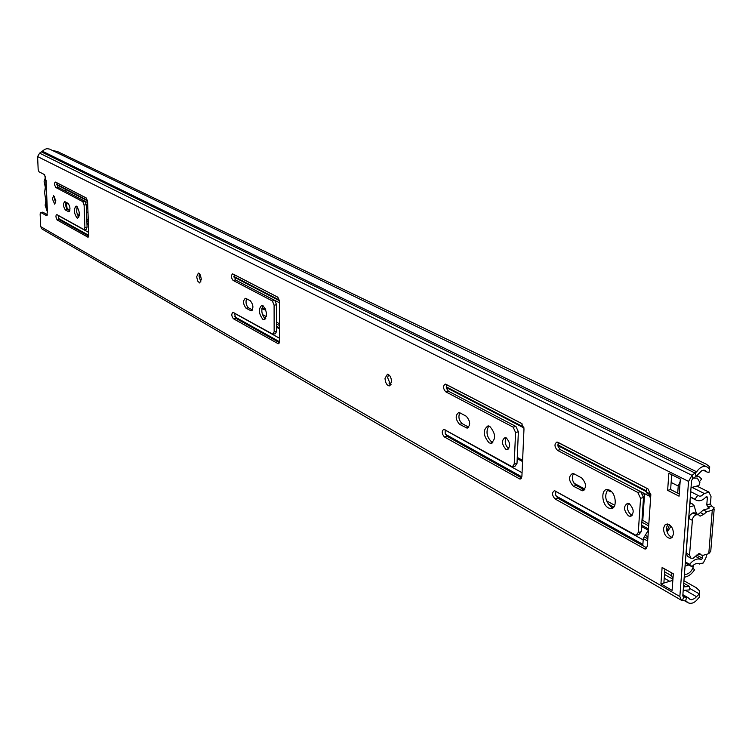 <?xml version="1.0" encoding="UTF-8"?>
<svg xmlns="http://www.w3.org/2000/svg" width="752" height="752" viewBox="0 0 752 752"><rect width="100%" height="100%" fill="white"/><g stroke="black" fill="none" stroke-linecap="round" stroke-linejoin="round"><path stroke-width="1.13" d="M55.667 202.965L54.539 198.688L54.736 196.545M55.855 200.822L54.67 204.168L52.424 198.979L53.618 195.623L55.855 200.822M200.887 281.962L199.045 276.36L199.496 273.653M201.339 279.265L199.656 282.968L197.635 281.013L196.676 276.755L198.368 273.051L200.389 274.997L201.339 279.265M390.72 385.024L387.656 377.748L388.511 374.543M391.576 381.837L389.132 385.917C386.678 385.184 385.306 382.646 385.015 378.303L387.449 374.205C389.903 374.938 391.284 377.476 391.576 381.837M78.697 217.309L76.648 212.149L77.108 206.631M77.042 218.005C73.903 213.22 73.583 209.253 76.074 206.086L76.601 206.236C79.75 211.011 80.069 214.987 77.569 218.155L77.042 218.005M265.343 318.951C261.715 314.975 260.906 310.491 262.927 305.5M262.918 319.421C258.556 313.518 258.227 308.771 261.931 305.199L262.852 305.462C267.233 311.366 267.571 316.103 263.858 319.694L262.918 319.421M492.823 442.552L491.855 442.167C486.666 437.053 485.651 431.648 488.8 425.952M489.082 442.825C482.991 435.493 482.652 429.834 488.067 425.848L489.712 426.318C495.841 433.641 496.198 439.309 490.774 443.313L489.082 442.825M508.794 448.634L508.606 448.53C505.241 445.438 504.404 441.866 506.115 437.814M505.814 449.207C501.584 444.159 501.349 440.287 505.118 437.57L506.275 437.899C510.523 442.937 510.758 446.82 506.989 449.546L505.814 449.207M613.115 507.779L611.367 507.177C605.313 501.481 604.147 495.615 607.879 489.59M608.462 507.957C601.628 504.695 600.707 488.856 607.409 489.543L609.543 490.154C616.424 493.331 617.373 509.339 610.652 508.596L608.462 507.957M632.122 515.374L631.389 515.064C627.422 511.567 626.482 507.666 628.559 503.37M628.465 515.863C623.511 510.279 623.276 506.068 627.732 503.229L629.255 503.671C634.218 509.245 634.472 513.466 630.007 516.314L628.465 515.863M672.1 537.417C668.509 535.903 666.639 532.642 666.498 527.641L667.898 524.031M673.491 533.845L672.326 537.172L669.806 538.347C665.887 537.295 663.8 533.995 663.537 528.468L664.693 525.14L667.221 523.947C671.132 524.999 673.228 528.299 673.491 533.845M84.233 229.604L86.254 229.304L87.082 227.123L86.283 204.76L84.995 201.357L57.923 187.21L56.785 182.708M88.717 236.147L59.248 219.678L58.092 215.279M69.71 210.889L66.449 208.295L65.659 205.108L65.932 202.213M273.22 334.17L275.373 333.766L276.633 331.312L276.586 304.748L274.837 300.527L235.451 279.951L233.994 274.48M279.387 342.649L235.808 318.303L234.323 312.964M252.409 309.927L248.48 307.794C246.13 305.415 245.472 302.398 246.515 298.751M513.061 466.654L515.111 466.155L517.009 463.429L518.372 431.78L515.957 426.478L448.427 391.209L446.481 388.314L446.556 384.563M521.559 477.924L447.083 436.32L445.184 433.49L445.165 429.834M468.787 427.221L462.245 423.677C458.917 420.547 458.1 416.909 459.801 412.782M637.094 535.048L638.965 534.531L641.212 531.692L643.505 497.523L640.704 491.639L560.343 449.668L558.078 446.444L558.228 442.402M646.87 547.917L557.862 498.2L555.643 495.032L555.7 491.103M584.445 489.853L576.229 485.463C572.328 481.929 571.407 477.971 573.485 473.6M42.497 212.261L40.627 212.459L40.129 213.906L40.693 226.625L679.855 596.524L688.55 481.393L692.028 475.339L696.643 471.795C699.821 467.265 703.214 465.61 706.824 466.832L709.568 468.656L709.014 472.378L707.247 472.143L704.69 470.254L701.851 470.592L696.032 476.401L692.714 478.573L691.558 480.594L682.807 595.622L683.324 596.862L688.08 597.68L690.035 599.41L691.765 599.767L694.679 598.46L699.379 593.93L699.473 590.771L696.361 587.791L683.935 580.76M47.479 214.799L42.873 212.214M679.225 493.932L670.624 489.543L671.696 474.7M660.923 583.928L662.108 567.459L673.322 573.804L672.1 590.376L660.923 583.928L663.866 583.044L664.881 569.029M699.463 593.779L699.369 597.323L698.364 598.207C695.027 602.69 691.614 604.223 688.118 602.794L686.181 601.074L681.406 600.265L679.855 596.524M699.369 597.323L699.379 593.93L689.537 588.318M681.406 600.265L42.131 229.087L40.693 226.625M45.787 181.044L44.65 174.699L38.991 171.785L38.173 169.567L37.6 156.576L39.621 153.154L44.791 149.347L46.944 148.652L49.613 149.093L706.824 466.832M52.48 150.485L57.528 151.556L706.325 464.219L709.719 466.804L709.568 468.656L708.516 468.148M709.268 470.696L709.014 472.378M82.814 201.658L55.798 187.492L54.661 185.067L54.67 182.924L55.573 182.078L86.301 197.992L87.599 201.414L88.792 235.009L87.965 237.19L57.133 219.979L55.93 216.98L56.118 215.063L56.917 214.63L84.092 229.623L84.91 227.442L84.102 205.061L82.814 201.658L84.995 201.357M65.048 201.743L68.112 203.378C70.312 206.734 70.538 209.526 68.799 211.763L65.377 209.996C63.196 206.65 62.971 203.867 64.691 201.639L65.048 201.743M272.356 300.969L233.017 280.355C231.061 277.685 230.911 275.505 232.575 273.841L277.742 297.143L279.5 301.383L279.556 341.323L278.287 343.767L233.393 318.735C231.456 316.056 231.306 313.913 232.923 312.296L272.901 334.226L274.151 331.773L274.095 305.19L272.356 300.969L274.837 300.527M245.97 298.459L250.416 300.838C253.462 304.974 253.697 308.301 251.13 310.83L246.045 308.226C243.028 304.109 242.793 300.8 245.34 298.281L245.97 298.459M47.019 209.789L47.404 211.575L46.699 215.749L40.787 212.506M679.065 496.188L667.635 490.342L668.866 473.281L680.334 479.015L679.065 496.188M513.146 427.136L445.701 391.792C442.994 388.502 442.843 385.917 445.25 384.056L521.55 423.404L523.994 428.753L521.897 476.373L519.989 479.09L444.376 436.94C441.706 433.65 441.537 431.103 443.877 429.298L512.319 466.842L514.208 464.116L515.562 432.438L513.146 427.136L515.957 426.478M459.876 412.82L466.296 416.251C470.508 421.346 470.761 425.294 467.039 428.114L459.51 424.297C455.355 419.231 455.11 415.301 458.786 412.51L459.876 412.82M637.752 492.428L557.476 450.363C554.327 446.735 554.177 443.943 557.016 441.988L647.98 488.885L650.828 494.825L647.303 546.262L645.037 549.082L555.023 498.933C551.93 495.305 551.752 492.551 554.497 490.671L636.032 535.349L638.279 532.51L640.563 498.313L637.752 492.428L640.704 491.639M574.03 473.845L581.644 477.915C586.551 483.536 586.804 487.822 582.415 490.765L573.362 486.206C568.521 480.613 568.277 476.354 572.61 473.44L574.03 473.845M667.635 490.342L670.624 489.543M683.465 586.927L689.584 586.485L683.756 583.176M663.866 583.044L672.833 580.347M683.201 590.414L689.49 589.906L689.584 586.485M47.564 212.506L45.139 205.193L45.844 200.822L44.575 192.484L45.327 187.333L44.114 181.467L45.759 176.504M65.838 190.613L64.71 190.764M66.373 202.448L66.759 207.919M66.881 206.349L65.95 206.471M54.595 199.346L55.667 199.205M708.929 507.544L708.863 508.465L709.343 507.891L707.792 506.97L706.777 504.893L710.443 503.878L711.458 505.946L714.259 507.92L712.276 510.213L706.833 511.736L703.75 514.34L700.093 516.163L698.505 514.725L695.844 514.838L693.861 516.323L692.517 518.701L689.528 554.967L690.9 558.2L693.222 558.238L696.296 555.606L699.98 553.782L701.428 555.108L703.374 555.239L708.788 553.651L710.753 551.254L714.156 509.17M708.854 508.465L703.411 509.978L706.833 511.736M87.899 209.911L87.241 202.391M643.928 499.93L643.364 499.629M710.443 503.878L711.025 496.555L708.92 492.09L704.398 493.566L701.108 496.029L699.416 496.141L697.847 495.295L694.998 499.215L690.327 496.837M699.05 563.803L703.28 562.994L706.175 557.223L706.401 554.356M87.975 211.942L86.555 212.478M611.395 491.545L610.37 491.723L607.334 490.088M643.74 502.674L643.186 502.383M685.373 561.941L689.659 564.32C693.598 559.563 697.518 557.984 701.409 559.573L702.547 558.294L702.772 555.361M706.777 504.893L707.359 497.561L706.918 496.546L706.269 496.649C702.97 500.353 699.689 501.556 696.437 500.268L694.998 499.215M67.248 202.918L66.759 204.666M690.712 491.686L697.847 495.295M689.659 564.32L691.953 566.735C694.359 563.831 696.756 562.863 699.134 563.85L699.294 563.934M685.288 563.041L691.953 566.735M692.037 487.362L704.398 493.566M696.596 514.594L692.846 512.92L696.258 514.688M692.188 520.252L688.785 518.466L686.153 553.115L689.528 554.967M688.785 518.466L690.12 514.97L692.846 512.92M693.194 512.826L695.092 512.958L698.505 514.725M698.063 514.49L703.411 509.978M690.9 558.2L687.525 556.339L686.153 553.115M265.71 309.598L261.828 308.461M257.908 291.682L279.5 302.793M87.636 202.598L64.785 190.801M619.187 480.406L566.858 453.071M641.851 522.17L648.694 525.892M650.292 496.583L640.563 491.573M608.095 503.99L613.801 507.092M279.537 325.597L276.623 324.009M265.841 318.162L263.444 316.855M279.528 323.811L276.614 322.232M266.321 316.658L262.457 314.562M391.143 384.234L388.953 383.05M614.798 505.306L606.516 500.823M584.943 489.138L573.945 483.188M642.998 494.468L643.11 492.823M642.565 520.187L642.001 519.886M692.733 568.296L694.632 569.687C691.68 574.171 688.202 576.671 684.207 577.198M671.837 572.968L671.63 575.806L672.918 579.228L664.486 574.434M699.708 481.327L701.71 478.996L699.04 476.702L696.521 476.054M667.156 532.049L671.066 526.24M680.146 481.581L678.238 486.036L677.712 493.162M77.841 216.078L78.96 216.689M86.865 220.975L88.322 221.765M88.266 220.27L86.809 219.481M79.242 215.382L77.108 214.226M69.88 210.316L68.291 209.46L65.8 206.133M693.353 565.213L693.438 566.115C692.329 570.223 690.101 572.921 686.764 574.199L684.423 574.293M642.791 545.632L643.27 538.592L648.412 530.094M648.243 529.587L648.487 528.929M650.395 498.256L649.211 494.449M650.8 495.258L647.03 493.312L646.438 491.996L646.692 488.217M686.83 542.671L686.98 542.173M688.371 523.918L688.306 523.307M696.437 513.654L694.124 505.673L691.868 503.511L691.163 503.708M689.988 501.255L690.674 503.849M685.053 566.115L688.813 564.996M693.344 478.159L697.292 478.112L699.924 482.671L698.928 485.51L691.022 487.634M669.534 524.793L666.855 531.081M648.816 524.106L642.791 520.299M41.839 152.092L695.346 473.168L696.032 476.401M39.621 153.154L692.028 475.339L692.714 478.573M682.496 600.594L683.681 596.975L683.032 596.599M685.551 600.876L686.736 597.267L682.854 595.02M703.759 470.122L706.213 471.316M664.213 578.175L669.665 581.296M685.721 590.489L696.352 596.58M42.667 151.349L696.643 471.795M37.6 156.576L688.55 481.393M685.598 600.886L686.67 601.506M47.404 211.575L46.06 180.142M580.958 490.332L583.834 489.59M573.362 486.206L576.229 485.463M557.476 450.363L560.343 449.668M640.563 498.313L643.505 497.523M638.279 532.51L641.212 531.692M555.023 498.933L557.862 498.2M643.909 548.744L646.842 547.898M465.911 427.785L468.656 427.155M459.51 424.297L462.245 423.677M445.701 391.792L448.427 391.209M515.562 432.438L518.372 431.78M514.208 464.116L517.009 463.429M444.376 436.94L447.083 436.32M519.134 478.827L521.38 478.263M686.003 586.729L683.587 585.357M46.417 215.664L47.094 215.57M250.482 310.642L252.117 310.35M246.045 308.226L248.48 307.794M233.017 280.355L235.451 279.951M274.095 305.19L276.586 304.748M274.151 331.773L276.633 331.312M233.393 318.735L235.808 318.303M277.817 343.626L279.011 343.401M68.432 211.66L69.325 211.528M65.377 209.996L67.52 209.695M55.798 187.492L57.923 187.21M84.102 205.061L86.283 204.76M84.91 227.442L87.082 227.123M57.133 219.979L59.248 219.678M87.702 237.106L88.341 237.012M696.653 555.089L702.547 558.294M706.053 496.903L707.359 497.561M711.458 505.946L707.792 506.97M709.098 492.165L696.869 486.065L708.92 492.09M712.276 510.213L708.788 553.651M703.75 514.34L700.328 512.582M699.2 553.594L700.591 554.346M86.367 207.214L87.411 207.063M265.437 308.893L261.837 308.395M86.959 223.729L88.416 224.528M86.931 222.874L88.388 223.673M56.804 184.86L87.552 200.869M56.729 184.353L87.476 200.333M276.623 326.265L279.537 327.853M517.263 457.423L522.602 460.327M641.644 525.216L648.478 528.938M233.91 277.027L279.471 300.734M446.312 387.553L523.984 427.963M557.881 445.607L646.457 491.695M664.674 571.858L671.63 575.806M58.073 215.448L88.698 232.424M234.276 313.152L279.547 338.259M445.09 430.05L522.057 472.726M555.606 491.329L643.176 539.889M58.421 218.428L88.792 235.367M234.652 316.714L279.537 341.746M445.466 434.28L521.85 476.871M555.972 495.906L642.875 544.373M276.623 327.28L279.537 328.868M517.216 458.635L522.546 461.549M641.559 526.522L648.205 530.151M671.132 482.446L678.238 486.036M56.776 182.736L86.499 198.133M233.975 274.518L278.033 297.331M446.538 384.61L521.982 423.686M558.2 442.449L646.692 488.274M233.834 276.416L279.377 300.086M446.227 386.819L523.881 427.183M557.796 444.817L646.504 490.934M67.351 209.592L68.291 209.46M694.124 505.673L689.556 506.942M647.66 541.026L643.27 538.592M646.438 491.996L650.837 494.29M644.22 536.778L647.81 538.761M647.951 536.759L645.658 535.49M644.586 493.603L642.753 520.826M389.132 385.917L389.893 385.757M669.806 538.347L671.602 537.84M703.176 470.169L707.247 472.143M682.872 594.682L688.08 597.68M684.677 600.801L688.024 602.737M582.415 490.765L583.787 490.407M630.007 516.314L631.501 515.91M610.652 508.596L612.758 508.032M645.037 549.082L646.137 548.772M467.039 428.114L468.007 427.888M506.989 449.546L508.042 449.292M490.774 443.313L492.24 442.966M519.989 479.09L520.751 478.892M47.038 210.259L45.778 180.884M42.714 212.167L40.627 212.459M263.858 319.694L264.525 319.572M698.956 563.756L699.454 564.028M695.703 556.461L701.409 559.573M690.298 497.147L696.333 500.212M698.721 553.641L701.428 555.108M610.37 491.723L611.31 491.47M261.799 308.705L264.798 309.786M696.972 475.687L699.04 476.702M689.772 504.094L691.868 503.511M644.361 493.481L642.537 520.628M647.03 493.312L650.8 495.277"/></g></svg>
